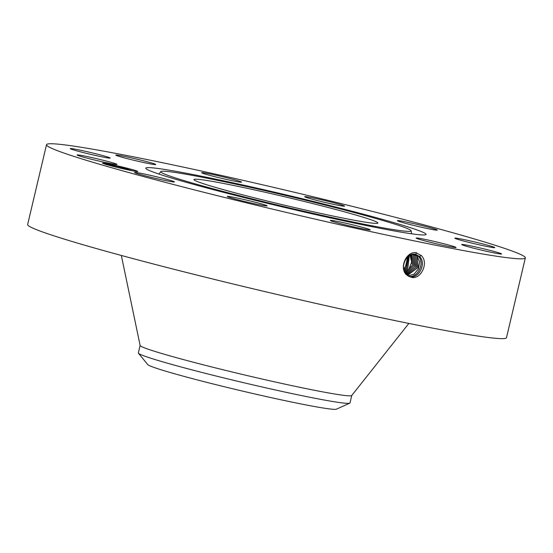 <?xml version="1.0" encoding="UTF-8"?>
<svg xmlns="http://www.w3.org/2000/svg" width="553" height="553" viewBox="0 0 553 553"><rect width="100%" height="100%" fill="white"/><g stroke="black" fill="none" stroke-linecap="round" stroke-linejoin="round"><path stroke-width="0.83" d="M367.469 222.486A94.487 4.12 13.3 0 0 377.886 223.032A94.487 4.12 13.3 0 0 308.284 202.46A94.487 4.12 13.3 0 0 204.396 180.098A94.487 4.12 13.3 0 0 193.979 179.559A94.487 4.12 13.3 0 0 263.581 200.131A94.487 4.12 13.3 0 0 367.469 222.486M351.777 395.423L349.994 402.957A108.741 4.742 -166.7 0 1 349.766 403.178L336.369 409.179A97.072 4.237 -166.7 0 1 250.613 392.989A97.072 4.237 -166.7 0 1 147.748 364.593L138.457 353.229A108.741 4.742 -166.7 0 1 138.347 352.932L140.13 345.397M297.196 209.691A128.635 5.613 13.3 0 0 411.121 230.781A128.635 5.613 13.3 0 0 274.668 192.893A128.635 5.613 13.3 0 0 160.792 171.603A128.635 5.613 13.3 0 0 297.196 209.691M349.766 403.178A108.741 4.742 -166.7 0 1 338.007 402.335A108.741 4.742 13.3 0 1 253.696 385.047A108.741 4.742 -166.7 0 1 138.457 353.229M121.335 255.451L140.13 345.494A108.741 4.742 13.3 0 0 221.283 369.328A108.741 4.742 13.3 0 0 339.791 394.801A108.741 4.742 13.3 0 0 351.736 395.513L408.854 323.422M407.001 257.574A11.019 9.083 -73.1 0 1 404.568 267.811A11.019 9.083 -73.1 0 1 403.683 268.841M403.808 269.505L405.218 268.005L407.644 256.917M404.07 270.5L406.296 268.336L408.418 256.253M404.119 270.638L406.462 268.385L408.522 256.177M46.514 144.699L27.65 224.49A246.016 10.728 13.3 0 0 208.875 278.055A246.016 10.728 13.3 0 0 479.361 336.272A246.016 10.728 13.3 0 0 506.486 337.683L525.35 257.892A246.016 10.728 13.3 0 0 344.125 204.327A246.016 10.728 13.3 0 0 73.639 146.11A246.016 10.728 13.3 0 0 46.514 144.699A246.016 10.728 13.3 0 0 227.739 198.257A246.016 10.728 13.3 0 0 498.225 256.474A246.016 10.728 13.3 0 0 525.35 257.892M404.437 271.509L407.596 268.73L409.275 255.652M404.471 271.585L407.706 268.765L409.344 255.61M298.537 210.693A144.015 6.283 13.3 0 0 426.038 234.534A144.015 6.283 13.3 0 0 273.32 191.891A144.015 6.283 13.3 0 0 145.771 168.278A144.015 6.283 13.3 0 0 298.537 210.693M415.849 254.421L419.589 256.627C426.702 263.117 418.953 279.258 409.579 276.638L409.614 276.652C418.98 279.265 426.736 263.124 419.623 256.633L415.559 254.359C406.517 251.843 399.093 268.143 406.586 274.765L410.831 277.101C420.232 280.758 429.425 263.014 421.262 255.541L415.787 252.597C405.563 251.76 399.169 268.475 406.559 274.869L409.704 276.776M426.557 226.737A20.502 0.892 13.3 0 0 397.379 220.661A20.502 0.892 13.3 0 0 408.107 224.013A20.502 0.892 13.3 0 0 437.285 230.096A20.502 0.892 13.3 0 0 426.557 226.737M325.51 202.536A20.502 0.892 13.3 0 0 344.609 206.131A20.502 0.892 13.3 0 0 323.802 200.297A20.502 0.892 13.3 0 0 304.703 196.695A20.502 0.892 13.3 0 0 325.51 202.536M232.308 180.72A20.502 0.892 13.3 0 0 241.55 182.137A20.502 0.892 13.3 0 0 231.292 178.902A20.502 0.892 13.3 0 0 210.893 174.119A20.502 0.892 13.3 0 0 201.651 172.702A20.502 0.892 13.3 0 0 211.91 175.937A20.502 0.892 13.3 0 0 232.308 180.72M153.478 164.421A20.502 0.892 13.3 0 0 155.732 164.538A20.502 0.892 13.3 0 0 140.635 160.073A20.502 0.892 13.3 0 0 118.093 155.22A20.502 0.892 13.3 0 0 115.833 155.103A20.502 0.892 13.3 0 0 130.937 159.568A20.502 0.892 13.3 0 0 153.478 164.421M110.13 157.999A20.502 0.892 13.3 0 0 89.876 152.338A20.502 0.892 13.3 0 0 70.245 148.619A20.502 0.892 13.3 0 0 70.266 148.667A20.502 0.892 13.3 0 0 90.526 154.328A20.502 0.892 13.3 0 0 110.151 158.047A20.502 0.892 13.3 0 0 110.13 157.999M113.897 163.176A20.502 0.892 13.3 0 0 91.584 157.522A20.502 0.892 13.3 0 0 77.109 154.978A20.502 0.892 13.3 0 0 80.226 156.222A20.502 0.892 13.3 0 0 102.54 161.877A20.502 0.892 13.3 0 0 117.015 164.414A20.502 0.892 13.3 0 0 113.897 163.176M163.757 178.571A20.502 0.892 13.3 0 0 134.579 172.495A20.502 0.892 13.3 0 0 145.301 175.847A20.502 0.892 13.3 0 0 174.478 181.923A20.502 0.892 13.3 0 0 163.757 178.571M246.355 200.055A20.502 0.892 13.3 0 0 227.255 196.453A20.502 0.892 13.3 0 0 248.062 202.294A20.502 0.892 13.3 0 0 267.161 205.889A20.502 0.892 13.3 0 0 246.355 200.055M339.556 221.864A20.502 0.892 13.3 0 0 330.314 220.453A20.502 0.892 13.3 0 0 340.572 223.682A20.502 0.892 13.3 0 0 360.971 228.472A20.502 0.892 13.3 0 0 370.213 229.882A20.502 0.892 13.3 0 0 359.955 226.654A20.502 0.892 13.3 0 0 339.556 221.864M418.386 238.17A20.502 0.892 13.3 0 0 416.126 238.053A20.502 0.892 13.3 0 0 431.229 242.511A20.502 0.892 13.3 0 0 453.771 247.364A20.502 0.892 13.3 0 0 456.031 247.481A20.502 0.892 13.3 0 0 440.928 243.016A20.502 0.892 13.3 0 0 418.386 238.17M461.727 244.592A20.502 0.892 13.3 0 0 481.988 250.246A20.502 0.892 13.3 0 0 501.612 253.965A20.502 0.892 13.3 0 0 501.599 253.917A20.502 0.892 13.3 0 0 481.338 248.256A20.502 0.892 13.3 0 0 461.714 244.537A20.502 0.892 13.3 0 0 461.727 244.592M457.967 239.408A20.502 0.892 13.3 0 0 480.281 245.062A20.502 0.892 13.3 0 0 494.755 247.606A20.502 0.892 13.3 0 0 491.638 246.368A20.502 0.892 13.3 0 0 469.324 240.714A20.502 0.892 13.3 0 0 454.849 238.17A20.502 0.892 13.3 0 0 457.967 239.408M105.796 164.407L112.135 166.128A18.111 0.788 13.3 0 0 137.745 171.492A18.111 0.788 13.3 0 0 128.296 168.499A18.111 0.788 13.3 0 0 102.526 163.163A18.111 0.788 13.3 0 0 102.837 163.363L105.796 164.407M404.844 272.366L408.888 269.124L411.66 262.129L410.077 255.196M404.865 272.408L408.95 269.145L411.722 262.122L410.112 255.175M133.073 170.898L127.729 169.253C116.137 165.907 99.844 162.306 102.837 163.363M405.273 273.12L412.455 265.164L410.865 254.836L412.49 265.177L405.287 273.134M408.328 276.182C417.639 278.781 425.347 262.751 418.275 256.295L415.179 254.29M408.363 276.196C417.674 278.788 425.375 262.758 418.31 256.302L415.199 254.297M407.9 275.85L414.01 274.233L418.469 268.848L416.969 255.963L414.515 254.221M407.914 275.864L414.031 274.253L418.497 268.869L419.616 261.846L416.997 255.97L414.529 254.221M405.757 273.811L413.768 265.627L411.639 254.567L411.999 254.463M405.771 273.825L413.796 265.647L411.75 254.656M407.333 275.435L417.308 268.06L415.656 255.638L413.824 254.207M407.347 275.449L417.335 268.081L415.683 255.645L413.838 254.207M406.261 274.419L414.957 266.456L413.029 254.974L412.386 254.373L413.056 254.981L413.575 254.601M406.275 274.433L414.985 266.477L413.063 254.981M406.787 274.959L416.139 267.265L414.342 255.306L413.119 254.256L414.37 255.313L414.888 254.926M406.801 274.972L416.16 267.286L414.37 255.313M118.238 167.649L105.72 164.386M415.559 254.359L416.582 252.721M419.623 256.633L421.31 255.368M418.31 256.302L418.821 255.915M416.997 255.97L417.508 255.59M415.683 255.645L416.195 255.258M411.121 230.781L411.639 233.801M160.792 171.603L158.974 174.077"/></g></svg>
